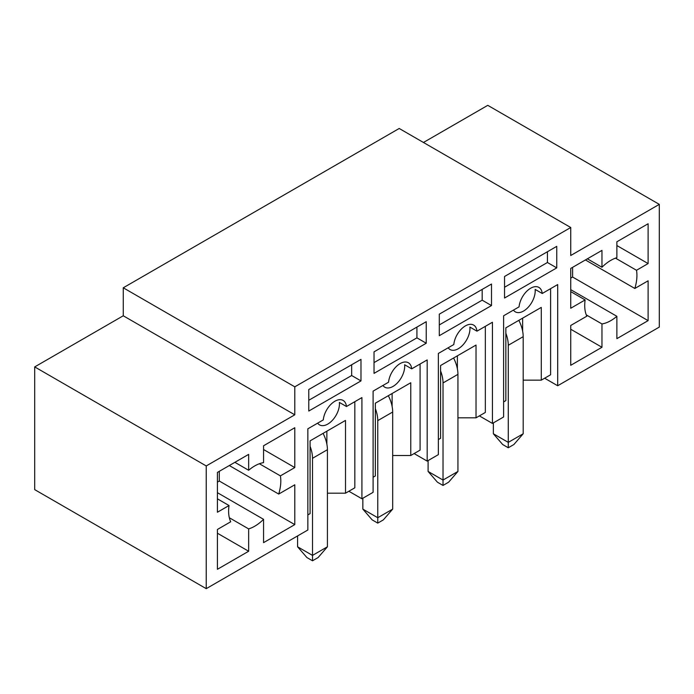 <?xml version="1.0" encoding="UTF-8"?>
<svg xmlns="http://www.w3.org/2000/svg" width="694" height="694" viewBox="0 0 694 694"><rect width="100%" height="100%" fill="white"/><g stroke="black" fill="none" stroke-linecap="round" stroke-linejoin="round"><path stroke-width="1.04" d="M361.912 498.778L373.103 492.324L373.103 391.13L388.562 382.212A16.483 9.516 -60 0 1 396.291 366.553A16.483 9.516 -60 0 1 408.376 362.762A16.483 9.516 -60 0 1 411.716 368.844L427.174 359.917L427.174 461.102L438.356 454.648L438.356 353.454L453.815 344.536A16.483 9.516 -60 0 1 461.545 328.878A16.483 9.516 -60 0 1 473.638 325.087A16.483 9.516 -60 0 1 476.978 331.168L492.428 322.242L492.428 423.427L503.618 416.973L503.618 315.779L519.069 306.861A16.483 9.516 -60 0 1 526.807 291.202A16.483 9.516 -60 0 1 538.891 287.411A16.483 9.516 -60 0 1 542.231 293.493L557.69 284.566L557.69 385.751L659.3 327.091L659.3 204.366L570.737 255.505L570.737 227.511L294.794 386.827L294.794 414.812L206.231 465.943L206.231 588.659L307.85 529.999L307.85 428.805L323.3 419.887A16.483 9.516 -60 0 1 331.029 404.229A16.483 9.516 -60 0 1 343.122 400.438A16.483 9.516 -60 0 1 346.462 406.519L361.912 397.593L361.912 498.778L348.865 491.248M327.421 493.182L345.508 493.182L345.508 420.417L310.079 440.863L310.079 513.638L307.85 514.931M326.865 444.134L326.865 431.174M354.834 401.687L354.834 487.804L345.508 493.182M317.678 423.132A16.483 9.516 -60 0 0 319.552 424.893A16.483 9.516 -60 0 0 332.851 419.818A16.483 9.516 -60 0 0 339.375 402.425L346.462 406.519M360.984 380.911L360.984 359.379L308.778 389.516L308.778 411.048L360.984 380.911L351.658 375.523L351.658 364.758M308.778 400.282L351.658 375.523M414.118 453.572L427.174 461.102M392.683 455.507L410.761 455.507L410.761 382.741L375.341 403.188L375.341 475.963L373.103 477.255M392.119 406.458L392.119 393.498M420.087 364.003L420.087 450.128L410.761 455.507M382.932 385.456A16.483 9.516 -60 0 0 384.814 387.217A16.483 9.516 -60 0 0 398.113 382.142A16.483 9.516 -60 0 0 404.628 364.749L411.716 368.844M426.237 343.235L426.237 321.704L374.031 351.841L374.031 373.372L426.237 343.235L416.921 337.848L416.921 327.082M374.031 362.606L416.921 337.848M479.381 415.897L492.428 423.427M457.936 417.831L476.023 417.831L476.023 345.065L440.595 365.512L440.595 438.287L438.356 439.571M457.381 368.783L457.381 355.822M485.34 326.327L485.34 412.453L476.023 417.831M448.194 347.781A16.483 9.516 -60 0 0 450.068 349.542A16.483 9.516 -60 0 0 463.366 344.467A16.483 9.516 -60 0 0 469.89 327.074L476.978 331.168M491.499 305.56L491.499 284.028L439.293 314.165L439.293 335.696L491.499 305.56L482.174 300.172L482.174 289.407M439.293 324.931L482.174 300.172M544.634 378.221L557.69 385.751M206.231 588.659L34.7 489.634L34.7 366.909L123.263 315.779L294.794 414.812M248.652 470.272L248.652 454.379L217.422 472.406L217.422 512.233L229.029 505.536A36.912 21.314 120 0 0 230.703 521.784L217.422 529.461L217.422 569.288L248.652 551.253L248.652 528.906A36.912 21.314 120 0 0 263.564 519.329L263.564 542.647L294.794 524.612L294.794 484.785L278.71 494.067A36.912 21.314 120 0 0 280.393 475.876L294.794 467.565L294.794 427.73L263.564 445.765L263.564 462.62A36.912 21.314 120 0 0 248.652 470.272L234.884 462.325M586.82 316.186L570.737 325.469L570.737 365.304L601.967 347.269L601.967 323.951A36.912 21.314 120 0 0 616.879 316.308L616.879 338.655L648.109 320.628L648.109 280.801L634.828 288.47A36.912 21.314 120 0 0 636.511 270.278L648.109 263.573L648.109 223.746L616.879 241.781L616.879 257.674A36.912 21.314 120 0 0 601.967 267.251L601.967 250.387L570.737 268.422L570.737 308.249L585.137 299.929A36.912 21.314 120 0 0 586.82 316.186M556.753 267.884L556.753 246.353L504.547 276.49L504.547 298.021L556.753 267.884L547.427 262.497L547.427 251.731M513.447 310.105A16.483 9.516 -60 0 0 515.33 311.866A16.483 9.516 -60 0 0 528.62 306.791A16.483 9.516 -60 0 0 535.143 289.398L542.231 293.493M294.794 386.827L123.263 287.793L123.263 315.779M570.737 227.511L399.206 128.477L123.263 287.793M659.3 204.366L487.769 105.341L423.444 142.478M504.547 287.255L547.427 262.497M522.634 331.107L522.634 318.147M550.602 288.652L550.602 374.777L541.277 380.156L541.277 307.39L505.857 327.837L505.857 400.612L503.618 401.895M523.189 380.156L541.277 380.156M601.967 267.251L587.367 258.819M636.511 270.278L615.483 258.142M634.828 288.47L585.415 259.946M616.879 316.308L570.737 289.667M601.967 323.951L586.265 314.894M585.137 299.929L570.737 291.619M616.879 245.546L648.109 263.573M570.737 278.112L572.602 277.027L572.602 267.346M572.602 277.027L648.109 320.628M570.737 329.242L601.967 347.269M34.7 366.909L206.231 465.943M280.393 475.876L259.365 463.739M278.71 494.067L229.306 465.544M263.564 519.329L217.422 492.688M248.652 528.906L229.315 517.741M229.029 505.536L217.422 498.83M263.564 449.53L294.794 467.565M217.422 482.096L219.287 481.02L219.287 471.33M219.287 481.02L294.794 524.612M217.422 533.226L248.652 551.253M508.277 447.76L508.277 442.373L523.189 433.767L513.872 444.524L508.277 447.76L502.682 444.524L493.365 433.767L508.277 442.373L508.277 345.274A26.372 15.225 -120 0 0 505.857 333.267M523.189 433.767L523.189 336.668A26.372 15.225 -120 0 0 518.843 320.342M493.365 422.889L493.365 433.767M443.024 485.436L443.024 480.048L457.936 471.443L448.61 482.2L443.024 485.436L437.428 482.2L428.103 471.443L443.024 480.048L443.024 382.949A26.372 15.225 -120 0 0 440.595 370.943M457.936 471.443L457.936 374.344A26.372 15.225 -120 0 0 453.59 358.017M428.103 460.564L428.103 471.443M377.762 523.111L377.762 517.724L392.683 509.118L383.357 519.875L377.762 523.111L372.166 519.875L362.849 509.118L377.762 517.724L377.762 420.633A26.372 15.225 -120 0 0 375.341 408.619M392.683 509.118L392.683 412.019A26.372 15.225 -120 0 0 388.336 395.693M362.849 498.24L362.849 509.118M312.508 560.787L312.508 555.4L327.421 546.794L318.104 557.551L312.508 560.787L306.913 557.551L297.587 546.794L312.508 555.4L312.508 458.309A26.372 15.225 -120 0 0 310.079 446.294M327.421 546.794L327.421 449.695A26.372 15.225 -120 0 0 323.074 433.368M297.587 535.915L297.587 546.794M508.277 345.274L523.189 336.668M443.024 382.949L457.936 374.344M377.762 420.633L392.683 412.019M312.508 458.309L327.421 449.695"/></g></svg>
